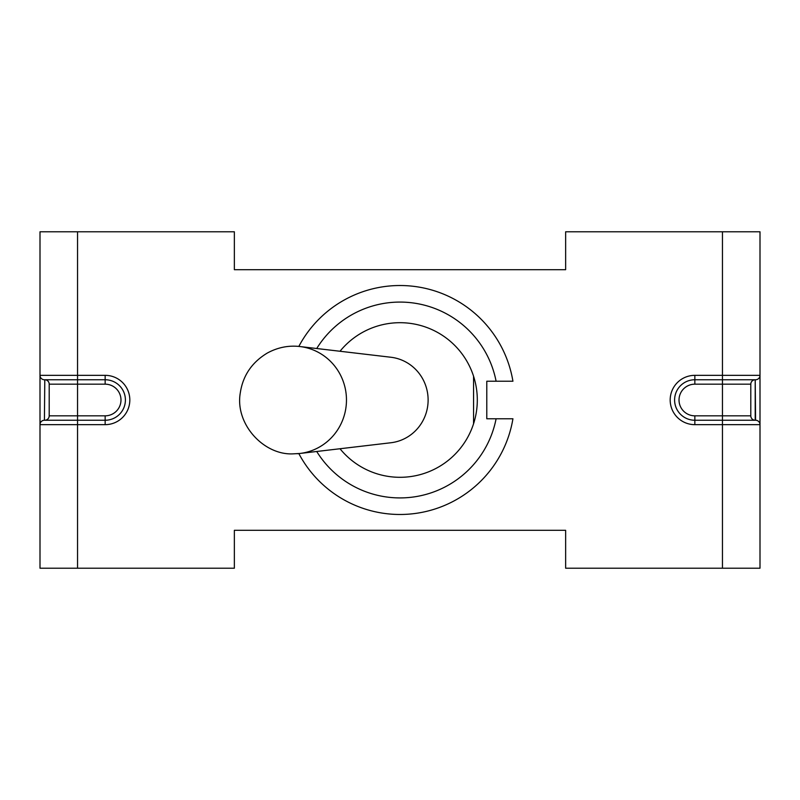<?xml version="1.0" encoding="UTF-8"?>
<svg xmlns="http://www.w3.org/2000/svg" width="800" height="800" viewBox="0 0 800 800"><rect width="100%" height="100%" fill="white"/><g stroke="black" fill="none" stroke-linecap="round" stroke-linejoin="round"><path stroke-width="1.2" d="M473.56 376.24L473.56 423.76M297.04 453.72A53.82 52.54 -90 0 0 299.93 453.46L390.9 442.75A43.04 42.02 -90 0 0 428.12 400A43.04 42.02 -90 0 0 390.9 357.25L299.93 346.54A53.82 52.54 -90 0 1 346.47 400A53.82 52.54 -90 0 1 299.93 453.46L293.64 453.83C264.23 455.74 234.8 424.38 240.28 392.93C242.89 375.62 251.89 362.33 267.31 353.05C277.74 347.39 288.62 345.22 299.93 346.54M340.01 351.25A77.3 77.3 0 0 1 452.75 343.49A77.3 77.3 0 0 1 452.75 456.51A77.3 77.3 0 0 1 340.01 448.75M77.55 568.22L234.36 568.22L234.36 530.31L565.64 530.31L565.64 568.22L722.45 568.22L722.45 424.66L760 424.66A4.42 4.42 0 0 0 755.58 420.25L694.85 420.25A20.25 20.25 0 0 1 674.6 400A20.25 20.25 0 0 1 694.85 379.75L722.45 379.75L722.45 231.78L565.64 231.78L565.64 269.69L234.36 269.69L234.36 231.78L40 231.78L40 375.34A4.42 4.42 0 0 0 44.42 379.75L105.15 379.75A20.25 20.25 0 0 1 125.4 400A20.25 20.25 0 0 1 105.15 420.25L44.42 420.25A4.42 4.42 0 0 0 40 424.66L105.15 424.66A24.66 24.66 0 0 0 129.82 400A24.66 24.66 0 0 0 105.15 375.34L77.55 375.34L77.55 379.75L44.79 379.75A4.42 4.42 0 0 1 49.2 384.17L49.2 415.83A4.42 4.42 0 0 1 44.79 420.25L77.55 420.25L77.55 568.22L40 568.22L40 375.34L77.55 375.34L77.55 231.78M316.72 348.51A97.91 97.91 0 0 1 496.1 381.23L512.93 381.23A114.48 114.48 0 0 0 298.83 346.42M298.83 453.58A114.48 114.48 0 0 0 512.93 418.77L496.1 418.77A97.91 97.91 0 0 1 316.72 451.49M722.45 231.78L760 231.78L760 375.34L694.85 375.34A24.66 24.66 0 0 0 670.18 400A24.66 24.66 0 0 0 694.85 424.66L722.45 424.66L722.45 415.83L694.85 415.83A15.83 15.83 0 0 1 679.02 400A15.83 15.83 0 0 1 694.85 384.17L694.85 379.75A20.25 20.25 0 0 0 674.6 400A20.25 20.25 0 0 0 694.85 420.25L694.85 424.66M722.45 568.22L760 568.22L760 424.66A4.42 4.42 0 0 0 755.58 420.25L755.21 420.25A4.42 4.42 0 0 1 750.8 415.83L722.45 415.83L722.45 379.75L755.58 379.75A4.42 4.42 0 0 0 760 375.34L760 424.66A4.42 4.42 0 0 0 755.58 420.25L755.21 379.75A4.42 4.42 0 0 0 750.8 384.17L750.8 415.83M44.42 420.25L44.79 379.75L44.42 420.25M722.45 379.75L736.81 379.75M512.93 418.77L486.79 418.77L486.79 381.23L512.93 381.23M77.55 379.75L77.55 384.17L105.15 384.17L105.15 375.34M105.15 384.17A15.83 15.83 0 0 1 120.98 400A15.83 15.83 0 0 1 105.15 415.83L105.15 424.66M105.15 415.83L77.55 415.83L77.55 420.25M49.2 384.17L77.55 384.17L77.55 415.83L49.2 415.83M694.85 415.83L694.85 420.25A20.25 20.25 0 0 1 674.6 400A20.25 20.25 0 0 1 694.85 379.75L694.85 375.34M694.85 384.17L750.8 384.17M755.21 420.25L755.21 379.75"/></g></svg>
